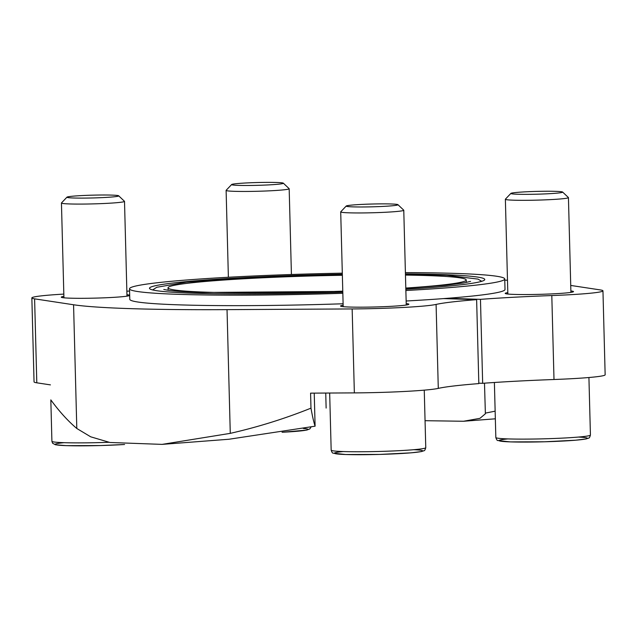 <?xml version="1.0" encoding="UTF-8"?>
<svg xmlns="http://www.w3.org/2000/svg" width="637" height="637" viewBox="0 0 637 637"><rect width="100%" height="100%" fill="white"/><g stroke="black" fill="none" stroke-linecap="round" stroke-linejoin="round"><path stroke-width="0.96" d="M425.054 420.699L463.505 421.256L479.94 418.342L485.386 413.787L484.486 383.171M326.128 408.078L325.738 393.061M108.943 442.293A47.313 2.556 -1.5 0 1 51.908 441.282L50.825 399.885C59.321 411.502 67.984 421.033 76.806 428.486L90.709 436.815L109.906 442.484L162.085 444.379L229.009 439.243L315.1 426.185L314.232 393.125M570.879 290.966A34.167 1.847 178.5 0 1 573.523 291.603A34.167 1.847 178.5 0 1 551.929 293.888A34.167 1.847 178.5 0 1 514.417 294.413A34.167 1.847 178.5 0 1 505.205 293.394A34.167 1.847 178.5 0 1 507.816 292.614M405.873 290.512A187.676 10.152 -1.5 0 0 504.735 278.974L505.014 289.469A187.676 10.152 178.5 0 1 447.453 298.299L480.465 299.35A150.348 8.13 178.5 0 1 551.801 295.552A63.612 3.44 178.5 0 0 602.952 290.83A63.612 3.44 178.5 0 0 600.197 289.907L570.728 285.44M504.767 280.137A254.967 13.791 178.5 0 1 507.49 280.232M126.954 294.724A34.167 1.847 178.5 0 1 129.598 295.369A34.167 1.847 178.5 0 1 108.003 297.654A34.167 1.847 178.5 0 1 70.492 298.18A34.167 1.847 178.5 0 1 61.279 297.161A34.167 1.847 178.5 0 1 63.891 296.38M406.215 303.594A34.167 1.847 178.5 0 1 408.858 304.239A34.167 1.847 178.5 0 1 387.264 306.524A34.167 1.847 178.5 0 1 349.753 307.042A34.167 1.847 178.5 0 1 340.54 306.023A34.167 1.847 178.5 0 1 343.152 305.242M476.627 299.645L478.825 383.601A150.348 8.13 178.5 0 0 438.288 388.387L436.09 304.422A150.348 8.13 178.5 0 1 476.627 299.645L443.615 298.594A187.676 10.152 178.5 0 1 406.143 301.006M343.112 303.769A187.676 10.152 178.5 0 1 129.789 299.294L129.518 288.8A187.676 10.152 -1.5 0 0 342.833 293.275M129.574 291.037A150.348 8.13 178.5 0 1 126.859 291.197M436.09 304.422A63.612 3.44 178.5 0 1 352.157 308.937L227.035 309.638A254.967 13.791 178.5 0 1 73.566 304.765L34.605 298.849A63.612 3.44 178.5 0 1 31.85 297.925A63.612 3.44 178.5 0 1 63.827 294.103M478.809 383.187L482.663 383.307A150.348 8.13 178.5 0 1 553.999 379.509L551.801 295.552M482.663 383.307L480.465 299.35M602.952 290.83L605.15 374.795A63.612 3.44 178.5 0 1 553.999 379.509M438.288 388.387A63.612 3.44 178.5 0 1 354.355 392.894L310.585 393.14L310.975 408.15C284.827 418.66 257.929 427.069 230.275 433.359L227.035 309.638M50.434 384.883L36.803 382.813A63.612 3.44 178.5 0 1 34.048 381.889L31.85 297.925M485.275 413.134L495.14 411.168M310.975 408.15C312.369 416.104 313.746 422.116 315.1 426.185M162.085 444.379L230.275 433.359M342.308 273.169A187.676 10.152 -1.5 0 0 188.982 279.818A187.676 10.152 -1.5 0 0 129.518 288.8M504.735 278.974A187.676 10.152 -1.5 0 0 405.403 272.62M447.453 298.299A187.676 10.152 178.5 0 1 443.615 298.594M342.34 274.26A167.698 9.069 -1.5 0 0 202.622 280.248A167.698 9.069 -1.5 0 0 149.488 288.274A167.698 9.069 -1.5 0 0 342.81 292.176M405.833 289.27A167.698 9.069 -1.5 0 0 484.765 279.492A167.698 9.069 -1.5 0 0 405.435 273.87M342.364 275.272A149.138 8.066 -1.5 0 0 215.29 280.654A149.138 8.066 -1.5 0 0 168.033 287.789A149.138 8.066 -1.5 0 0 342.778 291.165M405.801 288.059A149.138 8.066 -1.5 0 0 466.212 279.977A149.138 8.066 -1.5 0 0 405.466 275.08M111.738 195.105A25.902 1.401 -1.5 0 0 83.957 195.471A25.902 1.401 -1.5 0 0 66.973 197.159A25.902 1.401 -1.5 0 0 92.867 197.956A25.902 1.401 -1.5 0 0 118.673 195.806A25.902 1.401 -1.5 0 0 111.738 195.105M66.973 197.159L61.486 202.924A31.539 1.704 -1.5 0 0 61.447 203.02A31.539 1.704 -1.5 0 0 93.018 203.896A31.539 1.704 -1.5 0 0 124.51 201.364A31.539 1.704 -1.5 0 0 124.454 201.276L118.673 195.806M276.402 182.477A25.902 1.401 -1.5 0 0 248.621 182.843A25.902 1.401 -1.5 0 0 231.637 184.531A25.902 1.401 -1.5 0 0 257.531 185.327A25.902 1.401 -1.5 0 0 283.338 183.177A25.902 1.401 -1.5 0 0 276.402 182.477M231.637 184.531L226.151 190.296A31.539 1.704 -1.5 0 0 226.111 190.383A31.539 1.704 -1.5 0 0 257.682 191.267A31.539 1.704 -1.5 0 0 289.174 188.735A31.539 1.704 -1.5 0 0 289.118 188.64L283.338 183.177M390.999 203.975A25.902 1.401 -1.5 0 0 363.217 204.342A25.902 1.401 -1.5 0 0 346.233 206.03A25.902 1.401 -1.5 0 0 372.127 206.826A25.902 1.401 -1.5 0 0 397.942 204.676A25.902 1.401 -1.5 0 0 390.999 203.975M346.233 206.03L340.747 211.795A31.539 1.704 -1.5 0 0 340.707 211.89A31.539 1.704 -1.5 0 0 372.279 212.766A31.539 1.704 -1.5 0 0 403.77 210.234A31.539 1.704 -1.5 0 0 403.715 210.146L397.942 204.676M555.663 191.347A25.902 1.401 -1.5 0 0 527.882 191.713A25.902 1.401 -1.5 0 0 510.898 193.393A25.902 1.401 -1.5 0 0 536.792 194.197A25.902 1.401 -1.5 0 0 562.606 192.04A25.902 1.401 -1.5 0 0 555.663 191.347M510.898 193.393L505.412 199.158A31.539 1.704 -1.5 0 0 505.372 199.254A31.539 1.704 -1.5 0 0 536.943 200.137A31.539 1.704 -1.5 0 0 568.435 197.605A31.539 1.704 -1.5 0 0 568.379 197.51L562.606 192.04M354.355 392.894L352.157 308.937M76.806 428.486L73.566 304.765M36.803 382.813L34.605 298.849M64.042 442.675A44.16 2.389 -1.5 0 0 67.49 445.677A44.16 2.389 -1.5 0 0 124.534 444.491M282.119 432.26A44.16 2.389 -1.5 0 0 303.268 428.446M343.303 451.545A44.16 2.389 -1.5 0 0 348.845 454.603A44.16 2.389 -1.5 0 0 408.341 453.042A44.16 2.389 -1.5 0 0 413.716 449.698M425.763 447.676C425.134 449.857 424.545 450.877 423.979 450.725L421.36 451.585L411 452.843L379.652 454.428L345.66 454.523L333.231 453.17C332.554 453.297 331.869 452.294 331.168 450.152A47.313 2.556 -1.5 0 0 378.529 451.474A47.313 2.556 -1.5 0 0 425.763 447.676L424.258 390.155M507.968 438.909A44.16 2.389 -1.5 0 0 513.51 441.974A44.16 2.389 -1.5 0 0 573.005 440.414A44.16 2.389 -1.5 0 0 578.38 437.07M590.427 435.039C589.798 437.229 589.209 438.248 588.644 438.097L586.024 438.957L575.665 440.207L544.317 441.791L510.325 441.895L497.895 440.533C497.218 440.669 496.534 439.657 495.833 437.515A47.313 2.556 -1.5 0 0 543.194 438.837A47.313 2.556 -1.5 0 0 590.427 435.039L588.922 377.518M463.505 421.256L495.339 418.812M152.625 289.931L156.798 287.271L186.466 282.151L242.219 278.011L342.348 274.491M405.443 274.181L446.999 275.288L478.005 279.102L481.715 281.307M342.786 291.396L202.001 292.487C186.155 291.961 174.857 291.228 168.112 290.281L163.781 289.461M470.568 281.419L463.274 283.011L446.298 285.169L405.817 288.386M466.284 282.478L466.212 279.977M168.104 290.281L168.033 287.789M126.986 296.149L124.51 201.364M63.923 297.798L61.447 203.02M51.908 441.282L52.608 443.241L55.459 444.769L66.399 445.653L100.391 445.558L124.573 444.499M291.42 274.499L289.174 188.735M228.38 277.254L226.111 190.383M282.072 432.268L306.763 430.086L309.853 428.908L311.087 426.957M406.247 305.019L403.77 210.234M343.184 306.668L340.707 211.89M331.168 450.152L329.671 393.037M570.911 292.383L568.435 197.605M507.848 294.031L505.372 199.254M495.833 437.515L494.392 382.487"/></g></svg>
